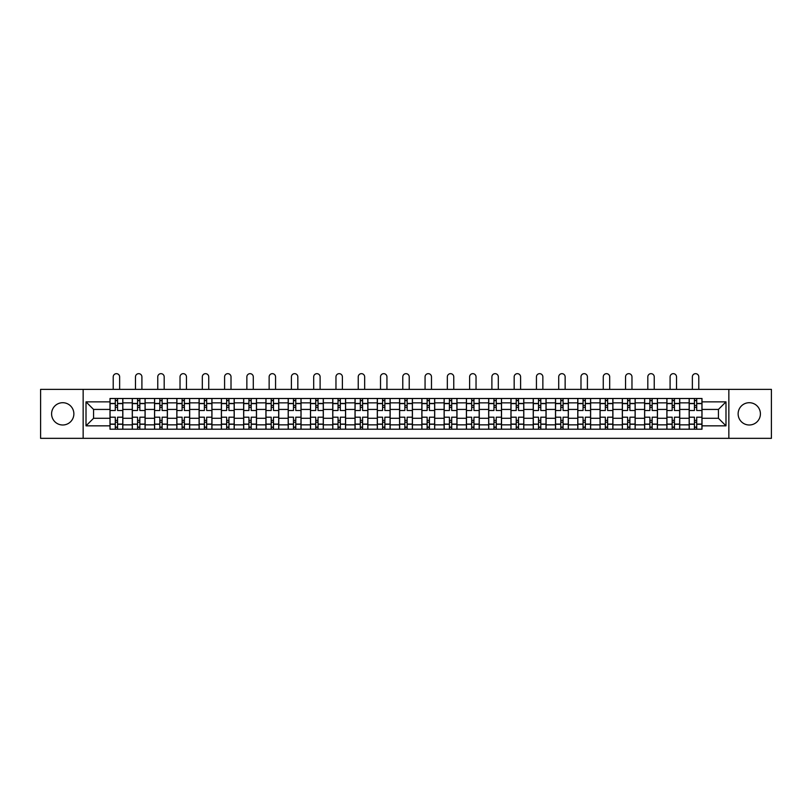 <?xml version="1.0" encoding="UTF-8"?>
<svg xmlns="http://www.w3.org/2000/svg" width="812" height="812" viewBox="0 0 812 812"><rect width="100%" height="100%" fill="white"/><g stroke="black" fill="none" stroke-linecap="round" stroke-linejoin="round"><path stroke-width="1.22" d="M749.263 402.711A11.135 11.135 0 0 0 738.128 413.856A11.135 11.135 0 0 0 749.263 424.991A11.135 11.135 0 0 0 760.408 413.856A11.135 11.135 0 0 0 749.263 402.711M62.737 402.711A11.135 11.135 0 0 0 51.592 413.856A11.135 11.135 0 0 0 62.737 424.991A11.135 11.135 0 0 0 73.872 413.856A11.135 11.135 0 0 0 62.737 402.711M728.851 438.338L771.4 438.338L771.4 389.364L40.6 389.364L40.6 438.338L728.851 438.338L728.851 389.364M132.275 429.203L132.275 402.864L122.845 402.864L122.845 429.203M122.845 402.864L122.845 398.499M132.275 402.864L132.275 398.499M145.125 398.499L145.125 429.203M154.544 429.203L154.544 398.499M167.394 398.499L167.394 429.203M176.823 429.203L176.823 398.499M189.673 398.499L189.673 429.203M199.092 429.203L199.092 398.499M211.952 398.499L211.952 429.203M221.371 429.203L221.371 398.499M234.221 398.499L234.221 429.203M243.651 429.203L243.651 398.499M256.501 398.499L256.501 429.203M265.92 429.203L265.92 398.499M278.77 398.499L278.77 429.203M288.199 429.203L288.199 398.499M301.049 398.499L301.049 429.203M310.478 429.203L310.478 398.499M323.328 398.499L323.328 429.203M332.747 429.203L332.747 398.499M345.597 398.499L345.597 429.203M355.027 429.203L355.027 398.499M367.877 398.499L367.877 429.203M377.296 429.203L377.296 398.499M390.146 398.499L390.146 429.203M399.575 429.203L399.575 398.499M412.425 398.499L412.425 429.203M421.854 429.203L421.854 398.499M434.704 398.499L434.704 429.203M444.123 429.203L444.123 398.499M456.973 398.499L456.973 429.203M466.403 429.203L466.403 398.499M479.253 398.499L479.253 429.203M488.672 429.203L488.672 398.499M501.522 398.499L501.522 429.203M510.951 429.203L510.951 398.499M523.801 398.499L523.801 429.203M533.23 429.203L533.23 398.499M546.08 398.499L546.08 429.203M555.499 429.203L555.499 398.499M568.349 398.499L568.349 429.203M577.779 429.203L577.779 398.499M590.628 398.499L590.628 429.203M600.048 429.203L600.048 398.499M612.908 398.499L612.908 429.203M622.327 429.203L622.327 398.499M635.177 398.499L635.177 429.203M644.606 429.203L644.606 398.499M657.456 398.499L657.456 429.203M666.875 429.203L666.875 398.499M679.725 398.499L679.725 429.203M689.155 429.203L689.155 398.499M689.155 418.281L679.725 418.281M666.875 418.281L657.456 418.281M644.606 418.281L635.177 418.281M622.327 418.281L612.908 418.281M600.048 418.281L590.628 418.281M577.779 418.281L568.349 418.281M555.499 418.281L546.08 418.281M533.23 418.281L523.801 418.281M510.951 418.281L501.522 418.281M488.672 418.281L479.253 418.281M466.403 418.281L456.973 418.281M444.123 418.281L434.704 418.281M421.854 418.281L412.425 418.281M399.575 418.281L390.146 418.281M377.296 418.281L367.877 418.281M355.027 418.281L345.597 418.281M332.747 418.281L323.328 418.281M310.478 418.281L301.049 418.281M288.199 418.281L278.77 418.281M265.92 418.281L256.501 418.281M243.651 418.281L234.221 418.281M221.371 418.281L211.952 418.281M199.092 418.281L189.673 418.281M176.823 418.281L167.394 418.281M154.544 418.281L145.125 418.281M132.275 418.281L122.845 418.281M689.155 409.431L679.725 409.431M666.875 409.431L657.456 409.431M644.606 409.431L635.177 409.431M622.327 409.431L612.908 409.431M600.048 409.431L590.628 409.431M577.779 409.431L568.349 409.431M555.499 409.431L546.08 409.431M533.23 409.431L523.801 409.431M510.951 409.431L501.522 409.431M488.672 409.431L479.253 409.431M466.403 409.431L456.973 409.431M444.123 409.431L434.704 409.431M421.854 409.431L412.425 409.431M399.575 409.431L390.146 409.431M377.296 409.431L367.877 409.431M355.027 409.431L345.597 409.431M332.747 409.431L323.328 409.431M310.478 409.431L301.049 409.431M288.199 409.431L278.77 409.431M265.92 409.431L256.501 409.431M243.651 409.431L234.221 409.431M221.371 409.431L211.952 409.431M199.092 409.431L189.673 409.431M176.823 409.431L167.394 409.431M154.544 409.431L145.125 409.431M132.275 409.431L122.845 409.431M93.573 418.281L109.996 418.281L109.996 409.431L93.573 409.431L93.573 418.281L86.011 425.843L86.011 401.859L109.996 401.859L109.996 409.431M702.004 409.431L702.004 418.281L718.427 418.281L718.427 409.431L702.004 409.431L702.004 398.499L109.996 398.499L109.996 401.859M702.004 401.859L725.989 401.859L725.989 425.843L702.004 425.843L702.004 418.281M109.996 418.281L109.996 429.203L702.004 429.203L702.004 425.843M109.996 425.843L86.011 425.843M83.149 438.338L83.149 389.364M117.567 427.061L115.284 427.061M115.284 400.641L117.567 400.641M139.837 427.061L137.553 427.061M137.553 400.641L139.837 400.641M162.116 427.061L159.832 427.061M159.832 400.641L162.116 400.641M184.385 427.061L182.101 427.061M182.101 400.641L184.385 400.641M206.664 427.061L204.38 427.061M204.38 400.641L206.664 400.641M228.943 427.061L226.66 427.061M226.66 400.641L228.943 400.641M251.212 427.061L248.929 427.061M248.929 400.641L251.212 400.641M273.492 427.061L271.208 427.061M271.208 400.641L273.492 400.641M295.771 427.061L293.477 427.061M293.477 400.641L295.771 400.641M318.04 427.061L315.756 427.061M315.756 400.641L318.04 400.641M340.319 427.061L338.036 427.061M338.036 400.641L340.319 400.641M362.588 427.061L360.305 427.061M360.305 400.641L362.588 400.641M384.868 427.061L382.584 427.061M382.584 400.641L384.868 400.641M407.147 427.061L404.853 427.061M404.853 400.641L407.147 400.641M429.416 427.061L427.132 427.061M427.132 400.641L429.416 400.641M451.695 427.061L449.412 427.061M449.412 400.641L451.695 400.641M473.964 427.061L471.681 427.061M471.681 400.641L473.964 400.641M496.244 427.061L493.96 427.061M493.96 400.641L496.244 400.641M518.523 427.061L516.229 427.061M516.229 400.641L518.523 400.641M540.792 427.061L538.508 427.061M538.508 400.641L540.792 400.641M563.071 427.061L560.787 427.061M560.787 400.641L563.071 400.641M585.34 427.061L583.057 427.061M583.057 400.641L585.34 400.641M607.62 427.061L605.336 427.061M605.336 400.641L607.62 400.641M629.899 427.061L627.615 427.061M627.615 400.641L629.899 400.641M652.168 427.061L649.884 427.061M649.884 400.641L652.168 400.641M674.447 427.061L672.163 427.061M672.163 400.641L674.447 400.641M696.716 427.061L694.433 427.061M694.433 400.641L696.716 400.641M86.011 401.859L93.573 409.431M718.427 418.281L725.989 425.843M718.427 409.431L725.989 401.859M122.774 429.203L122.774 410.496L117.567 410.496L117.567 398.499M115.284 398.499L115.284 410.496L110.067 410.496L110.067 398.499M119.638 389.364L119.638 376.869A3.218 3.218 0 0 0 116.42 373.662A3.218 3.218 0 0 0 113.213 376.869L113.213 389.364M122.774 410.496L122.774 398.499M110.067 429.203L110.067 417.206L115.284 417.206L115.284 429.203M117.567 429.203L117.567 417.206L122.774 417.206M115.284 407.36L117.567 407.36M110.067 417.206L110.067 410.496M117.567 420.352L115.284 420.352M117.567 427.345L115.284 427.345M115.284 422.21L117.567 422.21M117.567 405.503L115.284 405.503M115.284 400.357L117.567 400.357M145.054 429.203L145.054 410.496L139.837 410.496L139.837 398.499M137.553 398.499L137.553 410.496L132.346 410.496L132.346 398.499M141.907 389.364L141.907 376.869A3.218 3.218 0 0 0 138.7 373.662A3.218 3.218 0 0 0 135.482 376.869L135.482 389.364M145.054 410.496L145.054 398.499M132.346 429.203L132.346 417.206L137.553 417.206L137.553 429.203M139.837 429.203L139.837 417.206L145.054 417.206M137.553 407.36L139.837 407.36M132.346 417.206L132.346 410.496M139.837 420.352L137.553 420.352M139.837 427.345L137.553 427.345M137.553 422.21L139.837 422.21M139.837 405.503L137.553 405.503M137.553 400.357L139.837 400.357M167.323 429.203L167.323 410.496L162.116 410.496L162.116 398.499M159.832 398.499L159.832 410.496L154.615 410.496L154.615 398.499M164.186 389.364L164.186 376.869A3.218 3.218 0 0 0 160.969 373.662A3.218 3.218 0 0 0 157.761 376.869L157.761 389.364M167.323 410.496L167.323 398.499M154.615 429.203L154.615 417.206L159.832 417.206L159.832 429.203M162.116 429.203L162.116 417.206L167.323 417.206M159.832 407.36L162.116 407.36M154.615 417.206L154.615 410.496M162.116 420.352L159.832 420.352M162.116 427.345L159.832 427.345M159.832 422.21L162.116 422.21M162.116 405.503L159.832 405.503M159.832 400.357L162.116 400.357M189.602 429.203L189.602 410.496L184.385 410.496L184.385 398.499M182.101 398.499L182.101 410.496L176.894 410.496L176.894 398.499M186.455 389.364L186.455 376.869A3.218 3.218 0 0 0 183.248 373.662A3.218 3.218 0 0 0 180.031 376.869L180.031 389.364M189.602 410.496L189.602 398.499M176.894 429.203L176.894 417.206L182.101 417.206L182.101 429.203M184.385 429.203L184.385 417.206L189.602 417.206M182.101 407.36L184.385 407.36M176.894 417.206L176.894 410.496M184.385 420.352L182.101 420.352M184.385 427.345L182.101 427.345M182.101 422.21L184.385 422.21M184.385 405.503L182.101 405.503M182.101 400.357L184.385 400.357M211.881 429.203L211.881 410.496L206.664 410.496L206.664 398.499M204.38 398.499L204.38 410.496L199.173 410.496L199.173 398.499M208.735 389.364L208.735 376.869A3.218 3.218 0 0 0 205.527 373.662A3.218 3.218 0 0 0 202.31 376.869L202.31 389.364M211.881 410.496L211.881 398.499M199.173 429.203L199.173 417.206L204.38 417.206L204.38 429.203M206.664 429.203L206.664 417.206L211.881 417.206M204.38 407.36L206.664 407.36M199.173 417.206L199.173 410.496M206.664 420.352L204.38 420.352M206.664 427.345L204.38 427.345M204.38 422.21L206.664 422.21M206.664 405.503L204.38 405.503M204.38 400.357L206.664 400.357M234.15 429.203L234.15 410.496L228.943 410.496L228.943 398.499M226.66 398.499L226.66 410.496L221.443 410.496L221.443 398.499M231.014 389.364L231.014 376.869A3.218 3.218 0 0 0 227.796 373.662A3.218 3.218 0 0 0 224.589 376.869L224.589 389.364M234.15 410.496L234.15 398.499M221.443 429.203L221.443 417.206L226.66 417.206L226.66 429.203M228.943 429.203L228.943 417.206L234.15 417.206M226.66 407.36L228.943 407.36M221.443 417.206L221.443 410.496M228.943 420.352L226.66 420.352M228.943 427.345L226.66 427.345M226.66 422.21L228.943 422.21M228.943 405.503L226.66 405.503M226.66 400.357L228.943 400.357M256.43 429.203L256.43 410.496L251.212 410.496L251.212 398.499M248.929 398.499L248.929 410.496L243.722 410.496L243.722 398.499M253.283 389.364L253.283 376.869A3.218 3.218 0 0 0 250.076 373.662A3.218 3.218 0 0 0 246.858 376.869L246.858 389.364M256.43 410.496L256.43 398.499M243.722 429.203L243.722 417.206L248.929 417.206L248.929 429.203M251.212 429.203L251.212 417.206L256.43 417.206M248.929 407.36L251.212 407.36M243.722 417.206L243.722 410.496M251.212 420.352L248.929 420.352M251.212 427.345L248.929 427.345M248.929 422.21L251.212 422.21M251.212 405.503L248.929 405.503M248.929 400.357L251.212 400.357M278.699 429.203L278.699 410.496L273.492 410.496L273.492 398.499M271.208 398.499L271.208 410.496L265.991 410.496L265.991 398.499M275.562 389.364L275.562 376.869A3.218 3.218 0 0 0 272.345 373.662A3.218 3.218 0 0 0 269.137 376.869L269.137 389.364M278.699 410.496L278.699 398.499M265.991 429.203L265.991 417.206L271.208 417.206L271.208 429.203M273.492 429.203L273.492 417.206L278.699 417.206M271.208 407.36L273.492 407.36M265.991 417.206L265.991 410.496M273.492 420.352L271.208 420.352M273.492 427.345L271.208 427.345M271.208 422.21L273.492 422.21M273.492 405.503L271.208 405.503M271.208 400.357L273.492 400.357M300.978 429.203L300.978 410.496L295.771 410.496L295.771 398.499M293.477 398.499L293.477 410.496L288.27 410.496L288.27 398.499M297.831 389.364L297.831 376.869A3.218 3.218 0 0 0 294.624 373.662A3.218 3.218 0 0 0 291.406 376.869L291.406 389.364M300.978 410.496L300.978 398.499M288.27 429.203L288.27 417.206L293.477 417.206L293.477 429.203M295.771 429.203L295.771 417.206L300.978 417.206M293.477 407.36L295.771 407.36M288.27 417.206L288.27 410.496M295.771 420.352L293.477 420.352M295.771 427.345L293.477 427.345M293.477 422.21L295.771 422.21M295.771 405.503L293.477 405.503M293.477 400.357L295.771 400.357M323.257 429.203L323.257 410.496L318.04 410.496L318.04 398.499M315.756 398.499L315.756 410.496L310.549 410.496L310.549 398.499M320.111 389.364L320.111 376.869A3.218 3.218 0 0 0 316.903 373.662A3.218 3.218 0 0 0 313.686 376.869L313.686 389.364M323.257 410.496L323.257 398.499M310.549 429.203L310.549 417.206L315.756 417.206L315.756 429.203M318.04 429.203L318.04 417.206L323.257 417.206M315.756 407.36L318.04 407.36M310.549 417.206L310.549 410.496M318.04 420.352L315.756 420.352M318.04 427.345L315.756 427.345M315.756 422.21L318.04 422.21M318.04 405.503L315.756 405.503M315.756 400.357L318.04 400.357M345.526 429.203L345.526 410.496L340.319 410.496L340.319 398.499M338.036 398.499L338.036 410.496L332.818 410.496L332.818 398.499M342.39 389.364L342.39 376.869A3.218 3.218 0 0 0 339.172 373.662A3.218 3.218 0 0 0 335.965 376.869L335.965 389.364M345.526 410.496L345.526 398.499M332.818 429.203L332.818 417.206L338.036 417.206L338.036 429.203M340.319 429.203L340.319 417.206L345.526 417.206M338.036 407.36L340.319 407.36M332.818 417.206L332.818 410.496M340.319 420.352L338.036 420.352M340.319 427.345L338.036 427.345M338.036 422.21L340.319 422.21M340.319 405.503L338.036 405.503M338.036 400.357L340.319 400.357M367.806 429.203L367.806 410.496L362.588 410.496L362.588 398.499M360.305 398.499L360.305 410.496L355.098 410.496L355.098 398.499M364.659 389.364L364.659 376.869A3.218 3.218 0 0 0 361.452 373.662A3.218 3.218 0 0 0 358.234 376.869L358.234 389.364M367.806 410.496L367.806 398.499M355.098 429.203L355.098 417.206L360.305 417.206L360.305 429.203M362.588 429.203L362.588 417.206L367.806 417.206M360.305 407.36L362.588 407.36M355.098 417.206L355.098 410.496M362.588 420.352L360.305 420.352M362.588 427.345L360.305 427.345M360.305 422.21L362.588 422.21M362.588 405.503L360.305 405.503M360.305 400.357L362.588 400.357M390.075 429.203L390.075 410.496L384.868 410.496L384.868 398.499M382.584 398.499L382.584 410.496L377.367 410.496L377.367 398.499M386.938 389.364L386.938 376.869A3.218 3.218 0 0 0 383.721 373.662A3.218 3.218 0 0 0 380.513 376.869L380.513 389.364M390.075 410.496L390.075 398.499M377.367 429.203L377.367 417.206L382.584 417.206L382.584 429.203M384.868 429.203L384.868 417.206L390.075 417.206M382.584 407.36L384.868 407.36M377.367 417.206L377.367 410.496M384.868 420.352L382.584 420.352M384.868 427.345L382.584 427.345M382.584 422.21L384.868 422.21M384.868 405.503L382.584 405.503M382.584 400.357L384.868 400.357M412.354 429.203L412.354 410.496L407.147 410.496L407.147 398.499M404.853 398.499L404.853 410.496L399.646 410.496L399.646 398.499M409.218 389.364L409.218 376.869A3.218 3.218 0 0 0 406 373.662A3.218 3.218 0 0 0 402.782 376.869L402.782 389.364M412.354 410.496L412.354 398.499M399.646 429.203L399.646 417.206L404.853 417.206L404.853 429.203M407.147 429.203L407.147 417.206L412.354 417.206M404.853 407.36L407.147 407.36M399.646 417.206L399.646 410.496M407.147 420.352L404.853 420.352M407.147 427.345L404.853 427.345M404.853 422.21L407.147 422.21M407.147 405.503L404.853 405.503M404.853 400.357L407.147 400.357M434.633 429.203L434.633 410.496L429.416 410.496L429.416 398.499M427.132 398.499L427.132 410.496L421.925 410.496L421.925 398.499M431.487 389.364L431.487 376.869A3.218 3.218 0 0 0 428.279 373.662A3.218 3.218 0 0 0 425.062 376.869L425.062 389.364M434.633 410.496L434.633 398.499M421.925 429.203L421.925 417.206L427.132 417.206L427.132 429.203M429.416 429.203L429.416 417.206L434.633 417.206M427.132 407.36L429.416 407.36M421.925 417.206L421.925 410.496M429.416 420.352L427.132 420.352M429.416 427.345L427.132 427.345M427.132 422.21L429.416 422.21M429.416 405.503L427.132 405.503M427.132 400.357L429.416 400.357M456.902 429.203L456.902 410.496L451.695 410.496L451.695 398.499M449.412 398.499L449.412 410.496L444.194 410.496L444.194 398.499M453.766 389.364L453.766 376.869A3.218 3.218 0 0 0 450.548 373.662A3.218 3.218 0 0 0 447.341 376.869L447.341 389.364M456.902 410.496L456.902 398.499M444.194 429.203L444.194 417.206L449.412 417.206L449.412 429.203M451.695 429.203L451.695 417.206L456.902 417.206M449.412 407.36L451.695 407.36M444.194 417.206L444.194 410.496M451.695 420.352L449.412 420.352M451.695 427.345L449.412 427.345M449.412 422.21L451.695 422.21M451.695 405.503L449.412 405.503M449.412 400.357L451.695 400.357M479.181 429.203L479.181 410.496L473.964 410.496L473.964 398.499M471.681 398.499L471.681 410.496L466.474 410.496L466.474 398.499M476.035 389.364L476.035 376.869A3.218 3.218 0 0 0 472.828 373.662A3.218 3.218 0 0 0 469.61 376.869L469.61 389.364M479.181 410.496L479.181 398.499M466.474 429.203L466.474 417.206L471.681 417.206L471.681 429.203M473.964 429.203L473.964 417.206L479.181 417.206M471.681 407.36L473.964 407.36M466.474 417.206L466.474 410.496M473.964 420.352L471.681 420.352M473.964 427.345L471.681 427.345M471.681 422.21L473.964 422.21M473.964 405.503L471.681 405.503M471.681 400.357L473.964 400.357M501.451 429.203L501.451 410.496L496.244 410.496L496.244 398.499M493.96 398.499L493.96 410.496L488.743 410.496L488.743 398.499M498.314 389.364L498.314 376.869A3.218 3.218 0 0 0 495.097 373.662A3.218 3.218 0 0 0 491.889 376.869L491.889 389.364M501.451 410.496L501.451 398.499M488.743 429.203L488.743 417.206L493.96 417.206L493.96 429.203M496.244 429.203L496.244 417.206L501.451 417.206M493.96 407.36L496.244 407.36M488.743 417.206L488.743 410.496M496.244 420.352L493.96 420.352M496.244 427.345L493.96 427.345M493.96 422.21L496.244 422.21M496.244 405.503L493.96 405.503M493.96 400.357L496.244 400.357M523.73 429.203L523.73 410.496L518.523 410.496L518.523 398.499M516.229 398.499L516.229 410.496L511.022 410.496L511.022 398.499M520.593 389.364L520.593 376.869A3.218 3.218 0 0 0 517.376 373.662A3.218 3.218 0 0 0 514.169 376.869L514.169 389.364M523.73 410.496L523.73 398.499M511.022 429.203L511.022 417.206L516.229 417.206L516.229 429.203M518.523 429.203L518.523 417.206L523.73 417.206M516.229 407.36L518.523 407.36M511.022 417.206L511.022 410.496M518.523 420.352L516.229 420.352M518.523 427.345L516.229 427.345M516.229 422.21L518.523 422.21M518.523 405.503L516.229 405.503M516.229 400.357L518.523 400.357M546.009 429.203L546.009 410.496L540.792 410.496L540.792 398.499M538.508 398.499L538.508 410.496L533.301 410.496L533.301 398.499M542.863 389.364L542.863 376.869A3.218 3.218 0 0 0 539.655 373.662A3.218 3.218 0 0 0 536.438 376.869L536.438 389.364M546.009 410.496L546.009 398.499M533.301 429.203L533.301 417.206L538.508 417.206L538.508 429.203M540.792 429.203L540.792 417.206L546.009 417.206M538.508 407.36L540.792 407.36M533.301 417.206L533.301 410.496M540.792 420.352L538.508 420.352M540.792 427.345L538.508 427.345M538.508 422.21L540.792 422.21M540.792 405.503L538.508 405.503M538.508 400.357L540.792 400.357M568.278 429.203L568.278 410.496L563.071 410.496L563.071 398.499M560.787 398.499L560.787 410.496L555.57 410.496L555.57 398.499M565.142 389.364L565.142 376.869A3.218 3.218 0 0 0 561.924 373.662A3.218 3.218 0 0 0 558.717 376.869L558.717 389.364M568.278 410.496L568.278 398.499M555.57 429.203L555.57 417.206L560.787 417.206L560.787 429.203M563.071 429.203L563.071 417.206L568.278 417.206M560.787 407.36L563.071 407.36M555.57 417.206L555.57 410.496M563.071 420.352L560.787 420.352M563.071 427.345L560.787 427.345M560.787 422.21L563.071 422.21M563.071 405.503L560.787 405.503M560.787 400.357L563.071 400.357M590.557 429.203L590.557 410.496L585.34 410.496L585.34 398.499M583.057 398.499L583.057 410.496L577.85 410.496L577.85 398.499M587.411 389.364L587.411 376.869A3.218 3.218 0 0 0 584.204 373.662A3.218 3.218 0 0 0 580.986 376.869L580.986 389.364M590.557 410.496L590.557 398.499M577.85 429.203L577.85 417.206L583.057 417.206L583.057 429.203M585.34 429.203L585.34 417.206L590.557 417.206M583.057 407.36L585.34 407.36M577.85 417.206L577.85 410.496M585.34 420.352L583.057 420.352M585.34 427.345L583.057 427.345M583.057 422.21L585.34 422.21M585.34 405.503L583.057 405.503M583.057 400.357L585.34 400.357M612.827 429.203L612.827 410.496L607.62 410.496L607.62 398.499M605.336 398.499L605.336 410.496L600.119 410.496L600.119 398.499M609.69 389.364L609.69 376.869A3.218 3.218 0 0 0 606.473 373.662A3.218 3.218 0 0 0 603.265 376.869L603.265 389.364M612.827 410.496L612.827 398.499M600.119 429.203L600.119 417.206L605.336 417.206L605.336 429.203M607.62 429.203L607.62 417.206L612.827 417.206M605.336 407.36L607.62 407.36M600.119 417.206L600.119 410.496M607.62 420.352L605.336 420.352M607.62 427.345L605.336 427.345M605.336 422.21L607.62 422.21M607.62 405.503L605.336 405.503M605.336 400.357L607.62 400.357M635.106 429.203L635.106 410.496L629.899 410.496L629.899 398.499M627.615 398.499L627.615 410.496L622.398 410.496L622.398 398.499M631.969 389.364L631.969 376.869A3.218 3.218 0 0 0 628.752 373.662A3.218 3.218 0 0 0 625.544 376.869L625.544 389.364M635.106 410.496L635.106 398.499M622.398 429.203L622.398 417.206L627.615 417.206L627.615 429.203M629.899 429.203L629.899 417.206L635.106 417.206M627.615 407.36L629.899 407.36M622.398 417.206L622.398 410.496M629.899 420.352L627.615 420.352M629.899 427.345L627.615 427.345M627.615 422.21L629.899 422.21M629.899 405.503L627.615 405.503M627.615 400.357L629.899 400.357M657.385 429.203L657.385 410.496L652.168 410.496L652.168 398.499M649.884 398.499L649.884 410.496L644.677 410.496L644.677 398.499M654.239 389.364L654.239 376.869A3.218 3.218 0 0 0 651.031 373.662A3.218 3.218 0 0 0 647.814 376.869L647.814 389.364M657.385 410.496L657.385 398.499M644.677 429.203L644.677 417.206L649.884 417.206L649.884 429.203M652.168 429.203L652.168 417.206L657.385 417.206M649.884 407.36L652.168 407.36M644.677 417.206L644.677 410.496M652.168 420.352L649.884 420.352M652.168 427.345L649.884 427.345M649.884 422.21L652.168 422.21M652.168 405.503L649.884 405.503M649.884 400.357L652.168 400.357M679.654 429.203L679.654 410.496L674.447 410.496L674.447 398.499M672.163 398.499L672.163 410.496L666.946 410.496L666.946 398.499M676.518 389.364L676.518 376.869A3.218 3.218 0 0 0 673.3 373.662A3.218 3.218 0 0 0 670.093 376.869L670.093 389.364M679.654 410.496L679.654 398.499M666.946 429.203L666.946 417.206L672.163 417.206L672.163 429.203M674.447 429.203L674.447 417.206L679.654 417.206M672.163 407.36L674.447 407.36M666.946 417.206L666.946 410.496M674.447 420.352L672.163 420.352M674.447 427.345L672.163 427.345M672.163 422.21L674.447 422.21M674.447 405.503L672.163 405.503M672.163 400.357L674.447 400.357M701.933 429.203L701.933 410.496L696.716 410.496L696.716 398.499M694.433 398.499L694.433 410.496L689.226 410.496L689.226 398.499M698.787 389.364L698.787 376.869A3.218 3.218 0 0 0 695.579 373.662A3.218 3.218 0 0 0 692.362 376.869L692.362 389.364M701.933 410.496L701.933 398.499M689.226 429.203L689.226 417.206L694.433 417.206L694.433 429.203M696.716 429.203L696.716 417.206L701.933 417.206M694.433 407.36L696.716 407.36M689.226 417.206L689.226 410.496M696.716 420.352L694.433 420.352M696.716 427.345L694.433 427.345M694.433 422.21L696.716 422.21M696.716 405.503L694.433 405.503M694.433 400.357L696.716 400.357M666.875 402.864L657.456 402.864M644.606 402.864L635.177 402.864M622.327 402.864L612.908 402.864M600.048 402.864L590.628 402.864M577.779 402.864L568.349 402.864M555.499 402.864L546.08 402.864M533.23 402.864L523.801 402.864M510.951 402.864L501.522 402.864M488.672 402.864L479.253 402.864M466.403 402.864L456.973 402.864M444.123 402.864L434.704 402.864M421.854 402.864L412.425 402.864M399.575 402.864L390.146 402.864M377.296 402.864L367.877 402.864M355.027 402.864L345.597 402.864M332.747 402.864L323.328 402.864M310.478 402.864L301.049 402.864M288.199 402.864L278.77 402.864M265.92 402.864L256.501 402.864M243.651 402.864L234.221 402.864M221.371 402.864L211.952 402.864M199.092 402.864L189.673 402.864M176.823 402.864L167.394 402.864M154.544 402.864L145.125 402.864M689.155 402.864L679.725 402.864M666.875 424.849L657.456 424.849M644.606 424.849L635.177 424.849M622.327 424.849L612.908 424.849M600.048 424.849L590.628 424.849M577.779 424.849L568.349 424.849M555.499 424.849L546.08 424.849M533.23 424.849L523.801 424.849M510.951 424.849L501.522 424.849M488.672 424.849L479.253 424.849M466.403 424.849L456.973 424.849M444.123 424.849L434.704 424.849M421.854 424.849L412.425 424.849M399.575 424.849L390.146 424.849M377.296 424.849L367.877 424.849M355.027 424.849L345.597 424.849M332.747 424.849L323.328 424.849M310.478 424.849L301.049 424.849M288.199 424.849L278.77 424.849M265.92 424.849L256.501 424.849M243.651 424.849L234.221 424.849M221.371 424.849L211.952 424.849M199.092 424.849L189.673 424.849M176.823 424.849L167.394 424.849M154.544 424.849L145.125 424.849M132.275 424.849L122.845 424.849M689.155 424.849L679.725 424.849M122.774 403.432L117.567 403.432M115.284 403.432L110.067 403.432M115.284 403.625L110.067 403.625M115.284 424.087L110.067 424.087M115.284 424.28L110.067 424.28M122.774 424.28L117.567 424.28M122.774 403.625L117.567 403.625M122.774 424.087L117.567 424.087M145.054 403.432L139.837 403.432M137.553 403.432L132.346 403.432M137.553 403.625L132.346 403.625M137.553 424.087L132.346 424.087M137.553 424.28L132.346 424.28M145.054 424.28L139.837 424.28M145.054 403.625L139.837 403.625M145.054 424.087L139.837 424.087M167.323 403.432L162.116 403.432M159.832 403.432L154.615 403.432M159.832 403.625L154.615 403.625M159.832 424.087L154.615 424.087M159.832 424.28L154.615 424.28M167.323 424.28L162.116 424.28M167.323 403.625L162.116 403.625M167.323 424.087L162.116 424.087M189.602 403.432L184.385 403.432M182.101 403.432L176.894 403.432M182.101 403.625L176.894 403.625M182.101 424.087L176.894 424.087M182.101 424.28L176.894 424.28M189.602 424.28L184.385 424.28M189.602 403.625L184.385 403.625M189.602 424.087L184.385 424.087M211.881 403.432L206.664 403.432M204.38 403.432L199.173 403.432M204.38 403.625L199.173 403.625M204.38 424.087L199.173 424.087M204.38 424.28L199.173 424.28M211.881 424.28L206.664 424.28M211.881 403.625L206.664 403.625M211.881 424.087L206.664 424.087M234.15 403.432L228.943 403.432M226.66 403.432L221.443 403.432M226.66 403.625L221.443 403.625M226.66 424.087L221.443 424.087M226.66 424.28L221.443 424.28M234.15 424.28L228.943 424.28M234.15 403.625L228.943 403.625M234.15 424.087L228.943 424.087M256.43 403.432L251.212 403.432M248.929 403.432L243.722 403.432M248.929 403.625L243.722 403.625M248.929 424.087L243.722 424.087M248.929 424.28L243.722 424.28M256.43 424.28L251.212 424.28M256.43 403.625L251.212 403.625M256.43 424.087L251.212 424.087M278.699 403.432L273.492 403.432M271.208 403.432L265.991 403.432M271.208 403.625L265.991 403.625M271.208 424.087L265.991 424.087M271.208 424.28L265.991 424.28M278.699 424.28L273.492 424.28M278.699 403.625L273.492 403.625M278.699 424.087L273.492 424.087M300.978 403.432L295.771 403.432M293.477 403.432L288.27 403.432M293.477 403.625L288.27 403.625M293.477 424.087L288.27 424.087M293.477 424.28L288.27 424.28M300.978 424.28L295.771 424.28M300.978 403.625L295.771 403.625M300.978 424.087L295.771 424.087M323.257 403.432L318.04 403.432M315.756 403.432L310.549 403.432M315.756 403.625L310.549 403.625M315.756 424.087L310.549 424.087M315.756 424.28L310.549 424.28M323.257 424.28L318.04 424.28M323.257 403.625L318.04 403.625M323.257 424.087L318.04 424.087M345.526 403.432L340.319 403.432M338.036 403.432L332.818 403.432M338.036 403.625L332.818 403.625M338.036 424.087L332.818 424.087M338.036 424.28L332.818 424.28M345.526 424.28L340.319 424.28M345.526 403.625L340.319 403.625M345.526 424.087L340.319 424.087M367.806 403.432L362.588 403.432M360.305 403.432L355.098 403.432M360.305 403.625L355.098 403.625M360.305 424.087L355.098 424.087M360.305 424.28L355.098 424.28M367.806 424.28L362.588 424.28M367.806 403.625L362.588 403.625M367.806 424.087L362.588 424.087M390.075 403.432L384.868 403.432M382.584 403.432L377.367 403.432M382.584 403.625L377.367 403.625M382.584 424.087L377.367 424.087M382.584 424.28L377.367 424.28M390.075 424.28L384.868 424.28M390.075 403.625L384.868 403.625M390.075 424.087L384.868 424.087M412.354 403.432L407.147 403.432M404.853 403.432L399.646 403.432M404.853 403.625L399.646 403.625M404.853 424.087L399.646 424.087M404.853 424.28L399.646 424.28M412.354 424.28L407.147 424.28M412.354 403.625L407.147 403.625M412.354 424.087L407.147 424.087M434.633 403.432L429.416 403.432M427.132 403.432L421.925 403.432M427.132 403.625L421.925 403.625M427.132 424.087L421.925 424.087M427.132 424.28L421.925 424.28M434.633 424.28L429.416 424.28M434.633 403.625L429.416 403.625M434.633 424.087L429.416 424.087M456.902 403.432L451.695 403.432M449.412 403.432L444.194 403.432M449.412 403.625L444.194 403.625M449.412 424.087L444.194 424.087M449.412 424.28L444.194 424.28M456.902 424.28L451.695 424.28M456.902 403.625L451.695 403.625M456.902 424.087L451.695 424.087M479.181 403.432L473.964 403.432M471.681 403.432L466.474 403.432M471.681 403.625L466.474 403.625M471.681 424.087L466.474 424.087M471.681 424.28L466.474 424.28M479.181 424.28L473.964 424.28M479.181 403.625L473.964 403.625M479.181 424.087L473.964 424.087M501.451 403.432L496.244 403.432M493.96 403.432L488.743 403.432M493.96 403.625L488.743 403.625M493.96 424.087L488.743 424.087M493.96 424.28L488.743 424.28M501.451 424.28L496.244 424.28M501.451 403.625L496.244 403.625M501.451 424.087L496.244 424.087M523.73 403.432L518.523 403.432M516.229 403.432L511.022 403.432M516.229 403.625L511.022 403.625M516.229 424.087L511.022 424.087M516.229 424.28L511.022 424.28M523.73 424.28L518.523 424.28M523.73 403.625L518.523 403.625M523.73 424.087L518.523 424.087M546.009 403.432L540.792 403.432M538.508 403.432L533.301 403.432M538.508 403.625L533.301 403.625M538.508 424.087L533.301 424.087M538.508 424.28L533.301 424.28M546.009 424.28L540.792 424.28M546.009 403.625L540.792 403.625M546.009 424.087L540.792 424.087M568.278 403.432L563.071 403.432M560.787 403.432L555.57 403.432M560.787 403.625L555.57 403.625M560.787 424.087L555.57 424.087M560.787 424.28L555.57 424.28M568.278 424.28L563.071 424.28M568.278 403.625L563.071 403.625M568.278 424.087L563.071 424.087M590.557 403.432L585.34 403.432M583.057 403.432L577.85 403.432M583.057 403.625L577.85 403.625M583.057 424.087L577.85 424.087M583.057 424.28L577.85 424.28M590.557 424.28L585.34 424.28M590.557 403.625L585.34 403.625M590.557 424.087L585.34 424.087M612.827 403.432L607.62 403.432M605.336 403.432L600.119 403.432M605.336 403.625L600.119 403.625M605.336 424.087L600.119 424.087M605.336 424.28L600.119 424.28M612.827 424.28L607.62 424.28M612.827 403.625L607.62 403.625M612.827 424.087L607.62 424.087M635.106 403.432L629.899 403.432M627.615 403.432L622.398 403.432M627.615 403.625L622.398 403.625M627.615 424.087L622.398 424.087M627.615 424.28L622.398 424.28M635.106 424.28L629.899 424.28M635.106 403.625L629.899 403.625M635.106 424.087L629.899 424.087M657.385 403.432L652.168 403.432M649.884 403.432L644.677 403.432M649.884 403.625L644.677 403.625M649.884 424.087L644.677 424.087M649.884 424.28L644.677 424.28M657.385 424.28L652.168 424.28M657.385 403.625L652.168 403.625M657.385 424.087L652.168 424.087M679.654 403.432L674.447 403.432M672.163 403.432L666.946 403.432M672.163 403.625L666.946 403.625M672.163 424.087L666.946 424.087M672.163 424.28L666.946 424.28M679.654 424.28L674.447 424.28M679.654 403.625L674.447 403.625M679.654 424.087L674.447 424.087M701.933 403.432L696.716 403.432M694.433 403.432L689.226 403.432M694.433 403.625L689.226 403.625M694.433 424.087L689.226 424.087M694.433 424.28L689.226 424.28M701.933 424.28L696.716 424.28M701.933 403.625L696.716 403.625M701.933 424.087L696.716 424.087"/></g></svg>
